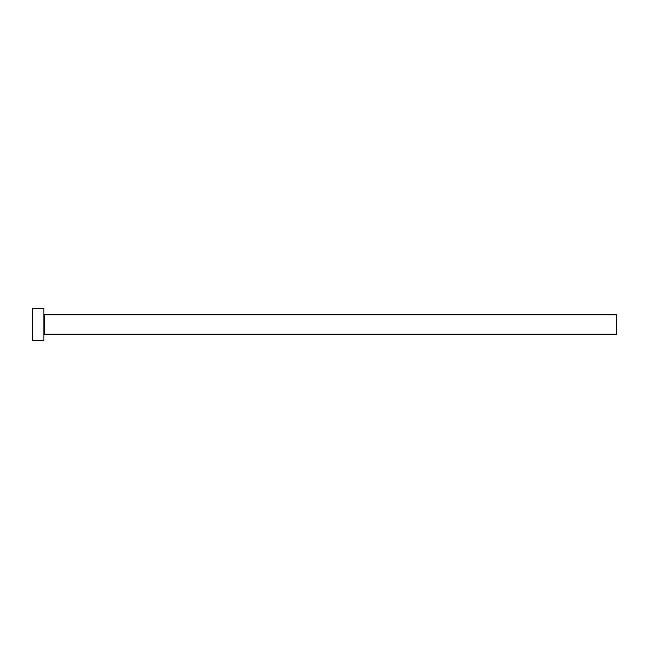 <?xml version="1.0" encoding="UTF-8"?>
<svg xmlns="http://www.w3.org/2000/svg" width="649" height="649" viewBox="0 0 649 649"><rect width="100%" height="100%" fill="white"/><g stroke="black" fill="none" stroke-linecap="round" stroke-linejoin="round"><path stroke-width="0.97" d="M44.359 334.235L44.359 314.765L616.55 314.765L616.55 334.235L44.359 334.235L43.905 334.689M43.905 324.5L43.905 340.53L32.45 340.53L32.45 308.47L43.905 308.47L43.905 324.5M44.359 314.765L43.905 314.311"/></g></svg>
